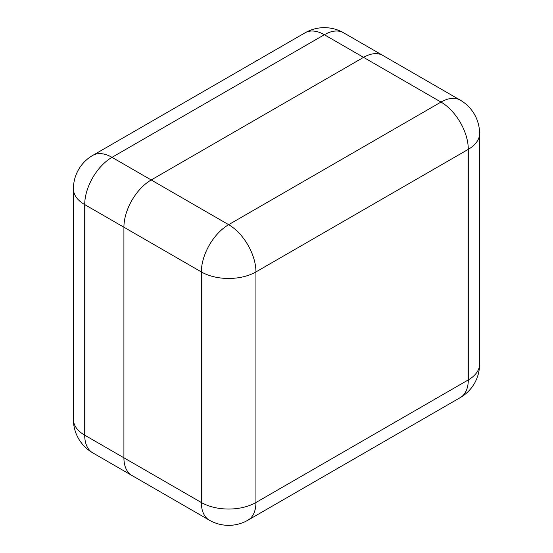 <?xml version="1.0" encoding="UTF-8"?>
<svg xmlns="http://www.w3.org/2000/svg" width="553" height="553" viewBox="0 0 553 553"><rect width="100%" height="100%" fill="white"/><g stroke="black" fill="none" stroke-linecap="round" stroke-linejoin="round"><path stroke-width="0.83" d="M460.296 100.162A38.592 22.279 120 0 0 440.997 102.077A38.592 22.279 -120 0 1 468.287 149.338L255.935 271.938L255.935 502.518L468.287 379.911L468.287 149.338A38.592 22.279 -0 0 0 479.589 133.584A38.592 38.592 0 0 0 460.296 100.162L382.849 55.452A38.592 22.279 120 0 0 363.556 57.36L151.197 179.967A38.592 22.279 120 0 0 123.913 227.228L123.913 457.801A38.592 22.279 120 0 0 131.904 475.469L131.904 475.469A38.592 22.279 -60 0 1 123.913 457.801L123.913 227.228A38.592 22.279 -60 0 1 151.197 179.967L363.556 57.36A38.592 22.279 -60 0 1 382.849 55.452L343.648 32.821A38.592 38.592 0 0 0 305.056 32.821A38.592 22.279 60 0 1 324.355 34.728L112.003 157.335L228.645 224.677L440.997 102.077L324.355 34.728A38.592 22.279 -60 0 1 343.648 32.821M123.913 227.228L84.713 204.596L84.713 435.17L201.361 502.518L201.361 271.938L123.913 227.228M84.713 204.596A38.592 22.279 -60 0 1 112.003 157.335A38.592 22.279 60 0 0 92.704 155.421A38.592 38.592 0 0 0 73.411 188.843A38.592 22.279 -0 0 0 84.713 204.596M73.411 419.416A38.592 38.592 0 0 0 92.704 452.838A38.592 22.279 -60 0 1 84.713 435.17A38.592 22.279 180 0 1 73.411 419.416L73.411 188.843M479.589 364.157A38.592 22.279 180 0 1 468.287 379.911A38.592 22.279 -120 0 1 460.296 397.579A38.592 38.592 0 0 0 479.589 364.157L479.589 133.584M228.645 224.677A38.592 22.279 120 0 0 201.361 271.938A38.592 22.279 180 0 0 255.935 271.938A38.592 22.279 -120 0 0 228.645 224.677M209.352 520.179A38.592 38.592 0 0 0 247.944 520.179A38.592 22.279 -120 0 0 255.935 502.518A38.592 22.279 -0 0 1 201.361 502.518A38.592 22.279 120 0 0 209.352 520.179L92.704 452.838M92.704 155.421L305.056 32.821M247.944 520.179L460.296 397.579"/></g></svg>
